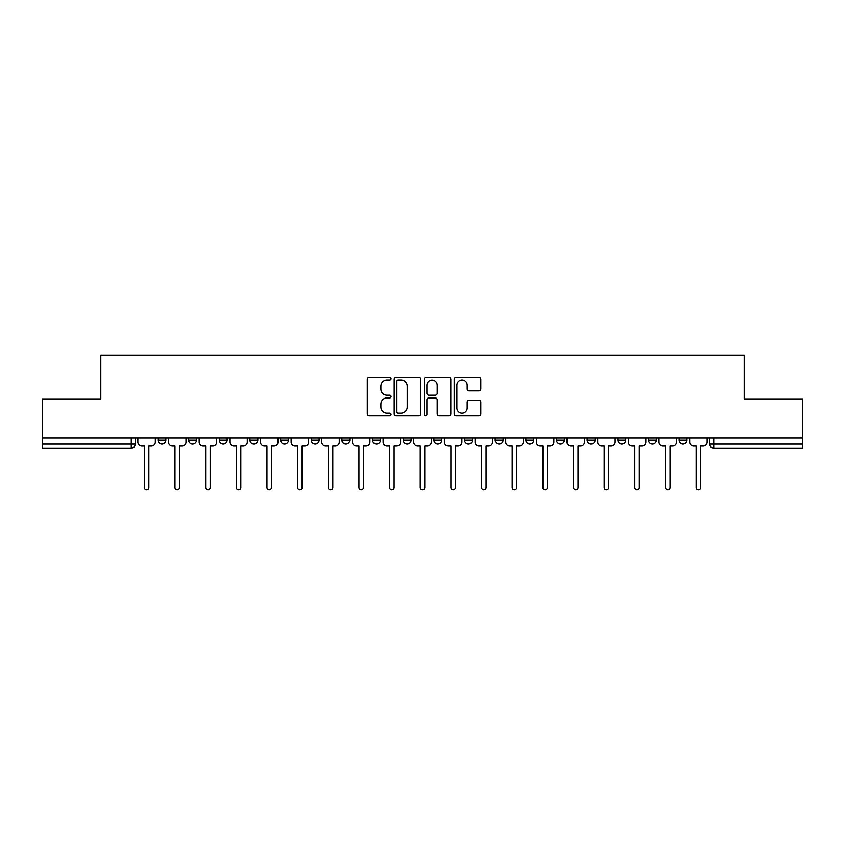 <?xml version="1.0" encoding="UTF-8"?>
<svg xmlns="http://www.w3.org/2000/svg" width="845" height="845" viewBox="0 0 845 845"><rect width="100%" height="100%" fill="white"/><g stroke="black" fill="none" stroke-linecap="round" stroke-linejoin="round"><path stroke-width="1.27" d="M391.055 378.623A1.352 1.352 0 0 0 389.714 377.271L369.212 377.271A1.933 1.933 0 0 0 367.29 379.204L367.29 413.923A1.933 1.933 0 0 0 369.212 415.846L389.714 415.846A1.352 1.352 0 0 0 391.055 414.504A1.352 1.352 0 0 0 389.714 413.152L387.052 413.152A6.168 6.168 0 0 1 380.884 406.973L380.884 404.079A6.168 6.168 0 0 1 387.052 397.911L389.714 397.911A1.352 1.352 0 0 0 391.055 396.558A1.352 1.352 0 0 0 389.714 395.207L387.052 395.207A6.168 6.168 0 0 1 380.884 389.038L380.884 386.144A6.168 6.168 0 0 1 387.052 379.975L389.714 379.975A1.352 1.352 0 0 0 391.055 378.623M495.212 438.027L495.212 440.182L503.071 440.182A3.929 3.929 0 0 1 499.141 444.121A3.929 3.929 0 0 1 495.212 440.182L495.212 438.027M403.245 438.027L403.245 440.182L411.103 440.182A3.929 3.929 0 0 1 407.174 444.121A3.929 3.929 0 0 1 403.245 440.182L403.245 438.027M341.929 438.027L341.929 440.182L349.788 440.182A3.929 3.929 0 0 1 345.858 444.121A3.929 3.929 0 0 1 341.929 440.182L341.929 438.027M311.277 438.027L311.277 440.182L319.135 440.182A3.929 3.929 0 0 1 315.206 444.121A3.929 3.929 0 0 1 311.277 440.182L311.277 438.027M249.962 438.027L249.962 440.182L257.82 440.182A3.929 3.929 0 0 1 253.891 444.121A3.929 3.929 0 0 1 249.962 440.182L249.962 438.027M478.872 390.865A1.933 1.933 0 0 0 480.805 388.943L480.805 379.204A1.933 1.933 0 0 0 478.872 377.271L456.11 377.271A1.933 1.933 0 0 0 454.177 379.204L454.177 413.923A1.933 1.933 0 0 0 456.11 415.846L478.872 415.846A1.933 1.933 0 0 0 480.805 413.923L480.805 402.157A1.933 1.933 0 0 0 478.872 400.224L469.133 400.224A1.933 1.933 0 0 0 467.2 402.157L467.2 407.987A5.165 5.165 0 0 1 462.046 413.152A5.165 5.165 0 0 1 456.881 407.987L456.881 385.13A5.165 5.165 0 0 1 462.046 379.975A5.165 5.165 0 0 1 467.2 385.13L467.2 388.943A1.933 1.933 0 0 0 469.133 390.865L478.872 390.865M42.25 438.027L42.25 398.914L100.808 398.914L100.808 355.101L744.191 355.101L744.191 398.914L802.75 398.914L802.75 438.027L42.25 438.027L42.25 444.121L135.2 444.121L135.2 438.027L135.2 444.121A3.929 3.929 0 0 1 131.271 448.051L42.25 448.051L42.25 444.121M420.81 379.204A1.933 1.933 0 0 0 418.888 377.271L396.125 377.271A1.933 1.933 0 0 0 394.192 379.204L394.192 413.923A1.933 1.933 0 0 0 396.125 415.846L418.888 415.846A1.933 1.933 0 0 0 420.81 413.923L420.81 379.204M426.112 377.271L448.875 377.271A1.933 1.933 0 0 1 450.807 379.204L450.807 413.923A1.933 1.933 0 0 1 448.875 415.846L439.136 415.846A1.933 1.933 0 0 1 437.203 413.923L437.203 399.843A1.933 1.933 0 0 0 435.281 397.911L428.816 397.911A1.933 1.933 0 0 0 426.883 399.843L426.883 414.504A1.352 1.352 0 0 1 425.542 415.846A1.352 1.352 0 0 1 424.19 414.504L424.19 379.204A1.933 1.933 0 0 1 426.112 377.271M709.8 438.027L709.8 444.121L802.75 444.121L802.75 448.051L713.729 448.051A3.929 3.929 0 0 1 709.8 444.121M802.75 438.027L802.75 444.121M687.006 438.027L687.006 440.182A3.929 3.929 0 0 1 683.077 444.121A3.929 3.929 0 0 1 679.148 440.182L687.006 440.182A3.929 3.929 0 0 1 683.077 444.121M679.148 438.027L679.148 440.182M656.354 438.027L656.354 440.182A3.929 3.929 0 0 1 652.414 444.121A3.929 3.929 0 0 1 648.485 440.182L656.354 440.182M648.485 438.027L648.485 440.182M625.691 438.027L625.691 440.182A3.929 3.929 0 0 1 621.762 444.121A3.929 3.929 0 0 1 617.832 440.182L625.691 440.182M617.832 438.027L617.832 440.182M595.038 438.027L595.038 440.182A3.929 3.929 0 0 1 591.109 444.121A3.929 3.929 0 0 1 587.18 440.182L595.038 440.182M587.18 438.027L587.18 440.182M564.386 438.027L564.386 440.182A3.929 3.929 0 0 1 560.446 444.121A3.929 3.929 0 0 1 556.517 440.182A3.929 3.929 0 0 0 560.446 444.121M556.517 438.027L556.517 440.182L564.386 440.182M533.723 438.027L533.723 440.182A3.929 3.929 0 0 1 529.794 444.121A3.929 3.929 0 0 1 525.865 440.182A3.929 3.929 0 0 0 529.794 444.121M525.865 438.027L525.865 440.182L533.723 440.182M503.071 438.027L503.071 440.182A3.929 3.929 0 0 1 499.141 444.121M472.418 438.027L472.418 440.182A3.929 3.929 0 0 1 468.479 444.121A3.929 3.929 0 0 1 464.549 440.182L472.418 440.182M464.549 438.027L464.549 440.182M441.755 438.027L441.755 440.182A3.929 3.929 0 0 1 437.826 444.121A3.929 3.929 0 0 1 433.897 440.182L441.755 440.182L441.755 438.027M433.897 438.027L433.897 440.182M411.103 438.027L411.103 440.182M380.451 438.027L380.451 440.182A3.929 3.929 0 0 1 376.521 444.121A3.929 3.929 0 0 1 372.582 440.182L380.451 440.182L380.451 438.027M372.582 438.027L372.582 440.182M349.788 438.027L349.788 440.182L349.788 438.027M319.135 440.182L319.135 438.027L319.135 440.182A3.929 3.929 0 0 1 315.206 444.121M288.483 438.027L288.483 440.182A3.929 3.929 0 0 1 284.554 444.121A3.929 3.929 0 0 1 280.614 440.182A3.929 3.929 0 0 0 284.554 444.121A3.929 3.929 0 0 0 288.483 440.182L288.483 438.027M280.614 438.027L280.614 440.182L288.483 440.182M257.82 438.027L257.82 440.182M227.168 438.027L227.168 440.182A3.929 3.929 0 0 1 223.238 444.121A3.929 3.929 0 0 1 219.309 440.182A3.929 3.929 0 0 0 223.238 444.121A3.929 3.929 0 0 0 227.168 440.182L219.309 440.182L219.309 438.027M188.646 438.027L188.646 440.182L196.515 440.182L196.515 438.027L196.515 440.182A3.929 3.929 0 0 1 192.586 444.121A3.929 3.929 0 0 1 188.646 440.182A3.929 3.929 0 0 0 192.586 444.121M157.994 438.027L157.994 440.182L165.852 440.182L165.852 438.027L165.852 440.182A3.929 3.929 0 0 1 161.923 444.121A3.929 3.929 0 0 1 157.994 440.182A3.929 3.929 0 0 0 161.923 444.121M131.271 438.027L131.271 448.051A3.929 3.929 0 0 0 135.2 444.121M398.248 379.975A1.352 1.352 0 0 0 396.896 381.327L396.896 411.8A1.352 1.352 0 0 0 398.248 413.152L401.037 413.152A6.168 6.168 0 0 0 407.216 406.973L407.216 386.144A6.168 6.168 0 0 0 401.037 379.975L398.248 379.975M437.203 385.225A5.165 5.165 0 0 0 432.048 380.07A5.165 5.165 0 0 0 426.883 385.225L426.883 393.284A1.933 1.933 0 0 0 428.816 395.207L435.281 395.207A1.933 1.933 0 0 0 437.203 393.284L437.203 385.225M137.851 438.027L137.851 442.146A3.929 3.929 0 0 0 141.78 446.086L144.337 446.086L144.337 487.639A2.26 2.26 0 0 0 146.597 489.899A2.26 2.26 0 0 0 148.857 487.639L148.857 446.086L151.413 446.086A3.929 3.929 0 0 0 155.343 442.146L155.343 438.027M168.504 438.027L168.504 442.146A3.929 3.929 0 0 0 172.443 446.086L174.989 446.086L174.989 487.639A2.26 2.26 0 0 0 177.249 489.899A2.26 2.26 0 0 0 179.51 487.639L179.51 446.086L182.066 446.086A3.929 3.929 0 0 0 185.995 442.146L185.995 438.027M199.166 438.027L199.166 442.146A3.929 3.929 0 0 0 203.096 446.086L205.652 446.086L205.652 487.639A2.26 2.26 0 0 0 207.912 489.899A2.26 2.26 0 0 0 210.173 487.639L210.173 446.086L212.729 446.086A3.929 3.929 0 0 0 216.658 442.146L216.658 438.027M229.819 438.027L229.819 442.146A3.929 3.929 0 0 0 233.748 446.086L236.304 446.086L236.304 487.639A2.26 2.26 0 0 0 238.565 489.899A2.26 2.26 0 0 0 240.825 487.639L240.825 446.086L243.381 446.086A3.929 3.929 0 0 0 247.31 442.146L247.31 438.027M260.471 438.027L260.471 442.146A3.929 3.929 0 0 0 264.411 446.086L266.957 446.086L266.957 487.639A2.26 2.26 0 0 0 269.217 489.899A2.26 2.26 0 0 0 271.477 487.639L271.477 446.086L274.033 446.086A3.929 3.929 0 0 0 277.963 442.146L277.963 438.027M291.134 438.027L291.134 442.146A3.929 3.929 0 0 0 295.063 446.086L297.62 446.086L297.62 487.639A2.26 2.26 0 0 0 299.88 489.899A2.26 2.26 0 0 0 302.14 487.639L302.14 446.086L304.696 446.086A3.929 3.929 0 0 0 308.626 442.146L308.626 438.027M321.787 438.027L321.787 442.146A3.929 3.929 0 0 0 325.716 446.086L328.272 446.086L328.272 487.639A2.26 2.26 0 0 0 330.532 489.899A2.26 2.26 0 0 0 332.793 487.639L332.793 446.086L335.349 446.086A3.929 3.929 0 0 0 339.278 442.146L339.278 438.027M352.439 438.027L352.439 442.146A3.929 3.929 0 0 0 356.379 446.086L358.924 446.086L358.924 487.639A2.26 2.26 0 0 0 361.185 489.899A2.26 2.26 0 0 0 363.445 487.639L363.445 446.086L366.001 446.086A3.929 3.929 0 0 0 369.93 442.146L369.93 438.027M383.102 438.027L383.102 442.146A3.929 3.929 0 0 0 387.031 446.086L389.587 446.086L389.587 487.639A2.26 2.26 0 0 0 391.848 489.899A2.26 2.26 0 0 0 394.108 487.639L394.108 446.086L396.654 446.086A3.929 3.929 0 0 0 400.593 442.146L400.593 438.027M413.754 438.027L413.754 442.146A3.929 3.929 0 0 0 417.683 446.086L420.24 446.086L420.24 487.639A2.26 2.26 0 0 0 422.5 489.899A2.26 2.26 0 0 0 424.76 487.639L424.76 446.086L427.316 446.086A3.929 3.929 0 0 0 431.246 442.146L431.246 438.027M444.407 438.027L444.407 442.146A3.929 3.929 0 0 0 448.346 446.086L450.892 446.086L450.892 487.639A2.26 2.26 0 0 0 453.152 489.899A2.26 2.26 0 0 0 455.413 487.639L455.413 446.086L457.969 446.086A3.929 3.929 0 0 0 461.898 442.146L461.898 438.027M475.07 438.027L475.07 442.146A3.929 3.929 0 0 0 478.999 446.086L481.555 446.086L481.555 487.639A2.26 2.26 0 0 0 483.815 489.899A2.26 2.26 0 0 0 486.076 487.639L486.076 446.086L488.621 446.086A3.929 3.929 0 0 0 492.561 442.146L492.561 438.027M505.722 438.027L505.722 442.146A3.929 3.929 0 0 0 509.651 446.086L512.207 446.086L512.207 487.639A2.26 2.26 0 0 0 514.468 489.899A2.26 2.26 0 0 0 516.728 487.639L516.728 446.086L519.284 446.086A3.929 3.929 0 0 0 523.213 442.146L523.213 438.027M536.374 438.027L536.374 442.146A3.929 3.929 0 0 0 540.304 446.086L542.86 446.086L542.86 487.639A2.26 2.26 0 0 0 545.12 489.899A2.26 2.26 0 0 0 547.38 487.639L547.38 446.086L549.937 446.086A3.929 3.929 0 0 0 553.866 442.146L553.866 438.027M567.037 438.027L567.037 442.146A3.929 3.929 0 0 0 570.966 446.086L573.523 446.086L573.523 487.639A2.26 2.26 0 0 0 575.783 489.899A2.26 2.26 0 0 0 578.043 487.639L578.043 446.086L580.589 446.086A3.929 3.929 0 0 0 584.529 442.146L584.529 438.027M597.69 438.027L597.69 442.146A3.929 3.929 0 0 0 601.619 446.086L604.175 446.086L604.175 487.639A2.26 2.26 0 0 0 606.435 489.899A2.26 2.26 0 0 0 608.696 487.639L608.696 446.086L611.252 446.086A3.929 3.929 0 0 0 615.181 442.146L615.181 438.027M628.342 438.027L628.342 442.146A3.929 3.929 0 0 0 632.271 446.086L634.827 446.086L634.827 487.639A2.26 2.26 0 0 0 637.088 489.899A2.26 2.26 0 0 0 639.348 487.639L639.348 446.086L641.904 446.086A3.929 3.929 0 0 0 645.833 442.146L645.833 438.027M659.005 438.027L659.005 442.146A3.929 3.929 0 0 0 662.934 446.086L665.49 446.086L665.49 487.639A2.26 2.26 0 0 0 667.751 489.899A2.26 2.26 0 0 0 670.011 487.639L670.011 446.086L672.557 446.086A3.929 3.929 0 0 0 676.496 442.146L676.496 438.027M689.657 438.027L689.657 442.146A3.929 3.929 0 0 0 693.587 446.086L696.143 446.086L696.143 487.639A2.26 2.26 0 0 0 698.403 489.899A2.26 2.26 0 0 0 700.663 487.639L700.663 446.086L703.22 446.086A3.929 3.929 0 0 0 707.149 442.146L707.149 438.027M713.729 438.027L713.729 448.051"/></g></svg>
